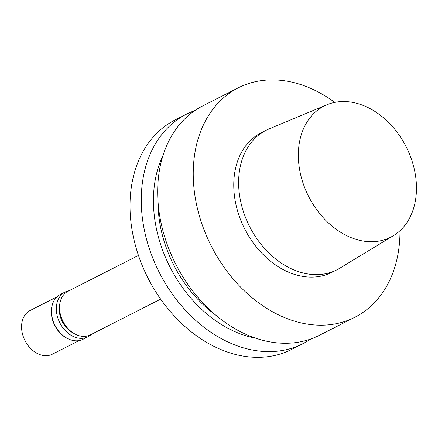<?xml version="1.0" encoding="UTF-8"?>
<svg xmlns="http://www.w3.org/2000/svg" width="438" height="438" viewBox="0 0 438 438"><rect width="100%" height="100%" fill="white"/><g stroke="black" fill="none" stroke-linecap="round" stroke-linejoin="round"><path stroke-width="0.66" d="M160.664 299.132L90.327 334.889A24.512 18.243 -116.9 0 1 62.957 321.306A24.512 18.243 -116.9 0 1 68.114 291.188L138.452 255.436M73.266 333.017A21.446 15.965 -116.9 0 1 59.568 306.074M91.279 334.402A25.125 18.697 -116.9 0 1 87.901 336.811A25.125 18.697 -116.9 0 1 59.847 322.888A25.125 18.697 -116.9 0 1 65.131 292.02A25.125 18.697 -116.9 0 1 69.067 290.706M87.901 336.811L83.034 339.28A25.125 18.697 -116.9 0 1 69.642 339.483A25.125 18.697 -116.9 0 1 52.21 305.198A25.125 18.697 -116.9 0 1 60.269 294.489L65.131 292.02M69.642 339.483L69.056 339.253A24.512 18.243 -116.9 0 1 52.056 305.801L52.21 305.198M79.097 340.594L52.357 354.189A24.512 18.243 -116.9 0 1 24.988 340.605A24.512 18.243 -116.9 0 1 30.145 310.493L56.885 296.898M415.777 177.467A73.529 54.728 -116.9 0 1 393.384 235.693A73.529 54.728 -116.9 0 1 308.615 196.432A73.529 54.728 -116.9 0 1 326.852 104.802A73.529 54.728 -116.9 0 1 415.777 177.467M393.384 235.693L339.751 268.22A78.227 58.227 -116.9 0 1 336.915 269.797A78.227 58.227 -116.9 0 1 249.561 226.446A78.227 58.227 -116.9 0 1 266.019 130.327A78.227 58.227 -116.9 0 1 268.965 128.969L326.852 104.802M336.915 269.797L332.053 272.272A78.227 58.227 -116.9 0 1 244.7 228.921A78.227 58.227 -116.9 0 1 261.152 132.802L266.019 130.327M399.987 230.722A128.679 95.774 -116.9 0 1 354.911 317.243A128.679 95.774 -116.9 0 1 211.226 245.937A128.679 95.774 -116.9 0 1 238.294 87.83A128.679 95.774 -116.9 0 1 334.758 102.399M354.911 317.243L319.351 335.322A128.679 95.774 -116.9 0 1 175.665 264.015A128.679 95.774 -116.9 0 1 202.734 105.908L238.294 87.83M215.573 314.982A112.336 83.614 -116.9 0 1 158.008 201.732M255.918 338.24A118.046 87.863 -116.9 0 1 169.944 266.923A118.046 87.863 -116.9 0 1 162.996 155.435M310.865 338.963A128.679 95.774 -116.9 0 1 302.926 343.671A128.679 95.774 -116.9 0 1 159.235 272.365A128.679 95.774 -116.9 0 1 186.303 114.258A128.679 95.774 -116.9 0 1 194.79 110.611M302.926 343.671L291.681 349.387A128.679 95.774 -116.9 0 1 147.995 278.081A128.679 95.774 -116.9 0 1 175.063 119.974L186.303 114.258"/></g></svg>
